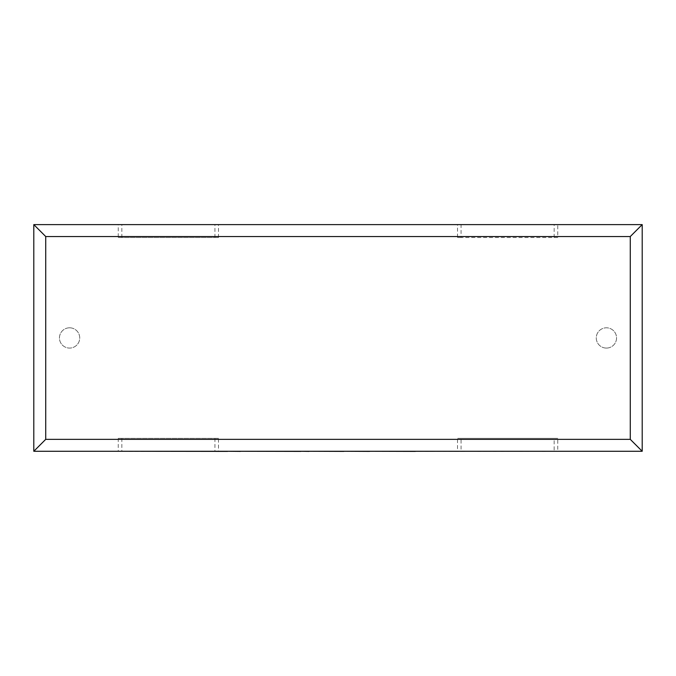 <?xml version="1.0" encoding="UTF-8"?>
<svg xmlns="http://www.w3.org/2000/svg" width="676" height="676" viewBox="0 0 676 676"><rect width="100%" height="100%" fill="white"/><g stroke="black" fill="none" stroke-linecap="round" stroke-linejoin="round"><path stroke-width="0.51" stroke-dasharray="3.38 2.54" d="M606.414 348.081A10.14 10.14 0 0 0 616.554 337.941A10.14 10.14 0 0 0 606.414 327.801A10.14 10.14 0 0 0 596.274 337.941A10.14 10.14 0 0 0 606.414 348.081A10.14 10.14 0 0 0 616.554 337.941A10.14 10.14 0 0 0 606.414 327.801A10.14 10.14 0 0 0 596.274 337.941A10.14 10.14 0 0 0 606.414 348.081M69.586 327.801A10.14 10.14 0 0 1 79.726 337.941A10.14 10.14 0 0 1 69.586 348.081A10.14 10.14 0 0 1 59.446 337.941A10.14 10.14 0 0 1 69.586 327.801A10.14 10.14 0 0 1 79.726 337.941A10.14 10.14 0 0 1 69.586 348.081A10.14 10.14 0 0 1 59.446 337.941A10.14 10.14 0 0 1 69.586 327.801M118.258 237.53L218.5 237.53L118.258 237.53L118.258 224.609L457.5 224.609L457.5 237.53L557.742 237.53L557.742 224.609L642.2 224.609L642.2 451.272L457.5 451.272L457.5 438.352L557.742 438.352L557.742 451.272M218.5 237.53L218.5 224.609M218.5 438.352L118.258 438.352L218.5 438.352L218.5 451.272L457.5 451.272M118.258 438.352L118.258 451.272L218.5 451.272M118.258 224.609L33.8 224.609L33.8 451.272L118.258 451.272M557.742 224.609L457.5 224.609M214.926 438.352L214.926 451.272M121.841 438.352L121.841 451.272M557.742 438.352L554.159 438.352L554.159 451.272M554.159 438.352L461.074 438.352L461.074 451.272M461.074 438.352L457.5 438.352M557.742 237.53L461.074 237.53L461.074 224.609M461.074 237.53L457.5 237.53M554.159 237.53L554.159 224.609M121.841 237.53L121.841 224.609M214.926 237.53L214.926 224.609M434.119 451.272L496.454 451.272M496.454 451.391L477.484 451.272M477.484 451.391L500.781 451.272M500.781 451.391L519.743 451.272M519.743 451.391L542.135 451.272M542.135 451.391L546.673 451.391M129.116 451.391L391.877 451.272M391.877 451.391L453.655 451.272M453.655 451.391L458.075 451.272M458.075 451.391L419.585 451.272M419.585 451.391L425.381 451.272M425.381 451.391L460.474 451.272M460.474 451.391L464.792 451.272M464.792 451.391L429.699 451.272M429.699 451.391L434.119 451.391M405.549 451.272L216.92 451.272L405.549 451.272M340.704 451.391L343.847 451.391L340.704 451.272M289.987 451.391L244.661 451.391L289.987 451.272M152.615 451.272L227.567 451.272L152.615 451.272M165.907 451.391L175.904 451.391L165.907 451.272"/><path stroke-width="1.01" d="M33.8 451.272L33.8 224.609L642.2 224.609L642.2 451.272L33.8 451.272L45.731 439.341L630.269 439.341L642.2 451.272M33.8 224.609L45.731 236.541L45.731 439.341M642.2 224.609L630.269 236.541L45.731 236.541M415.394 451.272L546.673 451.272M415.394 451.391L369.679 451.272M369.679 451.391L343.847 451.272M343.847 451.391L309.025 451.272M309.025 451.391L300.871 451.272M300.871 451.391L240.453 451.272M240.453 451.391L227.567 451.272M227.567 451.391L129.116 451.272M630.269 439.341L630.269 236.541"/></g></svg>
